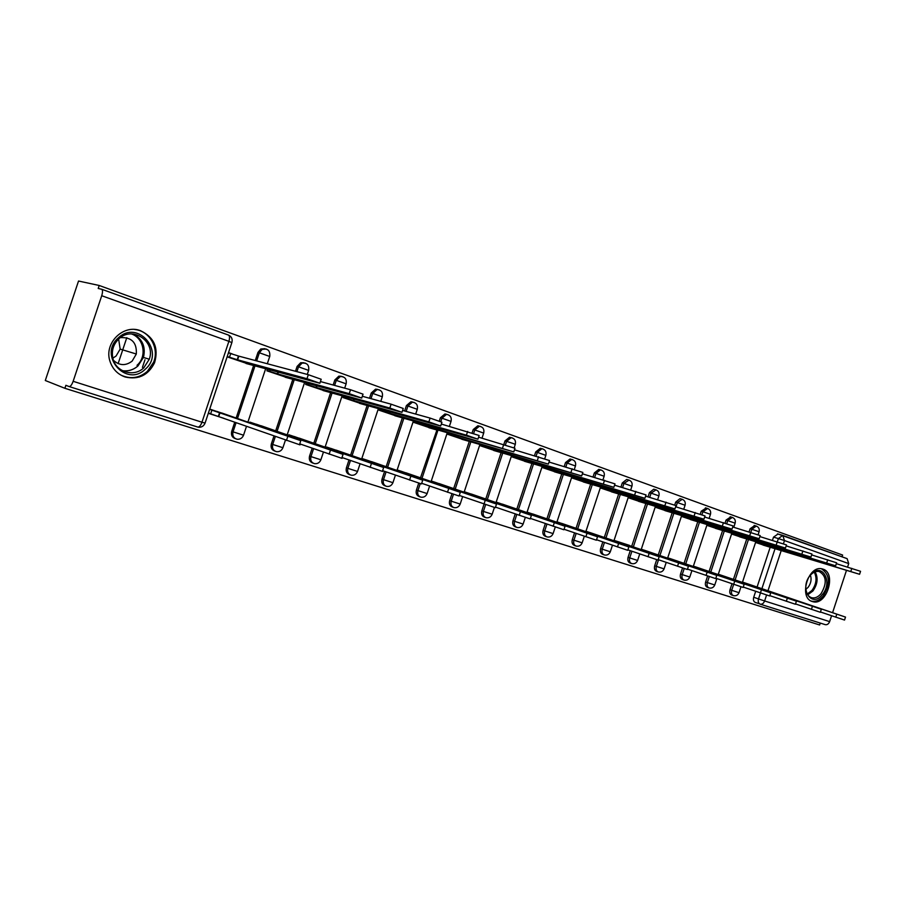 <?xml version="1.0" encoding="UTF-8"?>
<svg xmlns="http://www.w3.org/2000/svg" width="906" height="906" viewBox="0 0 906 906"><rect width="100%" height="100%" fill="white"/><g stroke="black" fill="none" stroke-linecap="round" stroke-linejoin="round"><path stroke-width="1.36" d="M511.109 437.643L509.568 437.224L504.993 440.928L506.59 441.369L511.165 437.666L512.264 437.881M541.618 448.651L540.282 448.289L535.729 451.935L537.349 452.4L541.901 448.73L542.864 448.934M571.176 459.319L570.01 458.991L565.503 462.604L567.133 463.068L571.652 459.455L572.501 459.648M599.829 469.659L598.798 469.376L594.347 472.932L595.989 473.408L600.452 469.84L601.222 470.021M627.598 479.693L626.692 479.433L622.297 482.955L623.962 483.43L629.047 480.078M654.54 489.421L653.736 489.195L649.409 492.66L651.086 493.147L656.046 489.829M680.689 498.866L679.964 498.651L675.706 502.094L677.394 502.581L682.229 499.285M706.08 508.028L701.233 511.233L702.931 511.731L707.643 508.47M730.734 516.93L726.023 520.112L727.733 520.622L732.331 517.383M754.687 525.582L750.111 528.742L751.821 529.251L756.306 526.046M812.32 601.539L812.795 601.675C826.612 606.069 836.906 573.136 822.976 569.115L821.968 568.843C808.129 565.05 798.424 597.96 812.32 601.539M125.164 376.998C138.527 379.999 148.335 375.243 154.586 362.717C158.799 347.927 154.133 337.27 140.589 330.735C123.318 323.77 103.635 343.272 110.022 361.392C112.627 369.127 117.678 374.325 125.164 376.998M842.048 556.816L842.625 555.061L99.218 285.481L78.528 281.03L45.3 380.509L64.892 388.3L819.647 624.97L820.27 623.079M64.892 388.3L65.889 385.299L69.071 386.545C70.442 386.669 71.8 384.925 73.148 381.301L101.721 295.73C102.752 292.264 102.763 290.113 101.732 289.263L98.21 288.47L99.218 285.481M759.353 603.724L755.31 602.456C753.577 601.629 753.056 599.897 753.713 597.258L755.672 591.335M757.065 587.088L770.179 547.247M772.456 540.338L773.509 537.133L778.379 538.572L782.773 535.389M783.01 535.48L847.121 558.651L848.707 563.6L847.574 567.054M846.487 570.338L832.569 612.694M831.561 615.763L829.636 621.618C828.628 624.03 827.133 625.038 825.151 624.619L760.247 604.189M731.425 578.73L718.311 574.234M731.561 534.008L744.721 538.39M707.042 570.814L693.384 566.148M706.839 525.333L720.53 529.885M681.935 562.671L667.733 557.813M681.391 516.386L695.627 521.131M656.069 554.279L641.301 549.229M655.174 507.179L669.976 512.128M628.152 497.688L643.554 502.841M601.969 536.714L585.967 531.256M600.282 487.904L616.318 493.272M573.657 527.519L556.997 521.845M571.55 477.813L588.232 483.408M544.438 518.039L527.235 512.184M542.037 467.451L559.262 473.226M514.28 508.243L496.341 502.739M511.958 455.548L511.562 456.749L529.342 462.717M483.136 498.141L464.778 491.901L464.597 492.456M480.497 444.427L480.078 445.684L498.459 451.856M450.95 487.688L431.969 481.245L431.777 481.822M447.983 432.921L447.541 434.257L466.533 440.644M417.666 476.884L398.04 470.225L397.836 470.837M414.359 421.018L413.883 422.434L433.532 429.048M383.249 465.718L362.932 458.821L362.717 459.455M379.569 408.697L379.059 410.203L399.387 417.054M347.61 454.144L326.568 447.02L326.353 447.689M343.544 395.922L343 397.541L364.053 404.631M310.713 442.162L288.901 434.789L288.663 435.492M306.228 382.683L305.639 384.427L327.451 391.777M272.468 429.75L249.852 422.105L249.603 422.853M267.542 368.935L266.908 370.814L289.524 378.448M232.797 416.873L209.728 409.07M227.123 356.839L250.192 364.62M235.447 438.685C232.14 437.519 230.894 435.084 231.71 431.358L234.756 422.185M236.104 418.153L253.737 365.163M255.277 360.52L257.972 352.423L259.354 352.774L262.14 349.376L266.341 349.048M274.971 451.131C271.732 450.033 270.52 447.643 271.336 443.951L273.963 436.058M275.651 430.973L292.932 378.991M295.492 371.267L297.1 366.443L298.516 366.805L302.072 363.091L305.299 363.113M313.182 463.181L312.978 463.102C309.886 462.026 308.742 459.693 309.546 456.103L312.162 448.232M313.816 443.249L330.622 392.649M333.159 385.027L334.835 379.965L336.296 380.35L340.316 376.511L342.864 376.692M350.067 474.823L349.625 474.653C346.704 473.589 345.628 471.301 346.42 467.813L349.014 459.988M350.611 455.186L367.111 405.492M369.512 398.255L371.256 393.011L372.74 393.408L377.043 389.557L379.116 389.784M385.662 486.046L385.05 485.82C382.253 484.755 381.245 482.524 382.026 479.138L384.597 471.358M386.149 466.715L402.332 417.893M404.62 410.996L406.409 405.605L407.927 406.013L412.4 402.185L414.121 402.423M420.044 496.884L419.285 496.601C416.601 495.559 415.65 493.385 416.42 490.067L418.719 483.136M420.475 477.847L436.907 430.01L434.529 429.036L513.781 451.879L413.974 422.185M439.285 421.075L440.384 417.779L441.935 418.198L446.477 414.404L447.938 414.642M453.26 507.349L452.388 507.032C449.818 506.012 448.912 503.883 449.67 500.633L451.947 493.793M453.657 488.617L469.285 441.437M472.128 432.853L473.226 429.546L474.801 429.976L479.376 426.228L480.633 426.454M485.39 517.473L484.416 517.122C481.947 516.126 481.086 514.03 481.845 510.859L484.087 504.064M485.752 499.036L501.109 452.638M503.849 444.359L504.993 440.928M516.477 527.269L515.423 526.896C513.045 525.91 512.23 523.861 512.966 520.746L515.208 513.974M516.816 509.115L531.924 463.464M534.529 455.571L535.729 451.935M546.578 536.748L545.457 536.352C543.158 535.389 542.377 533.385 543.113 530.327L545.344 523.577M546.896 518.878L561.743 473.963M564.245 466.42L565.503 462.604M575.729 545.933L574.551 545.514C572.332 544.585 571.584 542.615 572.309 539.614L574.529 532.887M576.035 528.334L590.644 484.121M593.034 476.896L594.347 472.932M603.996 554.846L602.75 554.404C600.61 553.487 599.897 551.55 600.621 548.606L602.818 541.924M604.279 537.496L618.662 493.974M620.95 487.032L622.297 482.955M631.391 563.475L630.112 563.022C628.039 562.128 627.36 560.225 628.062 557.326L630.259 550.689M631.675 546.386L645.819 503.521M648.028 496.85L649.409 492.66M657.971 571.845L656.646 571.38C654.642 570.508 653.996 568.64 654.698 565.786L656.703 559.682M658.243 555.016L672.173 512.785M674.744 504.993L675.706 502.094M683.77 579.976L682.411 579.489C680.474 578.64 679.851 576.816 680.542 574.008L682.535 567.971M684.041 563.385L697.756 521.777M700.27 514.144L701.233 511.233M708.832 587.869L707.439 587.371C705.548 586.544 704.947 584.744 705.638 581.98L707.609 576.001M709.092 571.516L722.603 530.508M725.049 523.09L726.023 520.112M733.169 595.525L731.742 595.027C729.919 594.211 729.341 592.445 730.021 589.727L731.98 583.77M733.418 579.41L746.725 539.002M749.092 531.833L750.111 528.742M118.131 363.623L126.795 337.666M139.196 377.089L139.49 376.216M142.435 367.383L144.983 359.739M755.128 586.431L742.512 582.094M755.57 542.445L768.231 546.646M232.332 353.952L228.527 352.604M208.323 413.306L223.793 418.3M264.926 348.685L260.758 349.025L257.972 352.423M303.838 362.74L300.656 362.728L297.1 366.443M341.358 376.296L338.855 376.137L334.835 379.965M377.575 389.376L375.548 389.161L371.256 393.011M412.547 402.004L410.871 401.777L406.409 405.605M446.341 414.212L444.925 413.985L440.384 417.779M479.014 426.013L477.802 425.797L473.226 429.546M778.028 534.008L773.509 537.133M629.511 545.401L614.053 540.384M764.721 544.302L764.471 545.027L755.649 542.196M763.045 545.072L859.579 574.291L764.471 545.027M836.34 563.657L860.553 571.312L859.59 574.234M742.433 582.32L845.513 617.088L743.169 582.309M742.49 582.173L743.147 582.399M845.502 617.099L844.539 620.066L820.451 611.969M740.893 535.888L740.644 536.658L731.64 533.759M739.556 536.816L835.626 565.808L740.644 536.658M811.651 554.914L836.623 562.796L835.649 565.752M716.386 527.224L716.114 528.028L706.929 525.084M715.389 528.334L810.938 557.065L716.114 528.028M786.17 545.888L811.946 554.008L810.961 557.009M822.274 594.653C811.448 608.707 798.809 588.266 810.428 575.072C821.482 561.131 833.69 581.731 822.274 594.653M805.774 587.745C806 593.203 808.005 596.533 811.753 597.756C815.015 598.424 818.118 597.065 821.051 593.679C827.189 583.215 826.532 575.808 819.092 571.482C815.932 570.939 812.931 572.298 810.077 575.559L809.409 576.42M810.417 575.163C811.765 579.353 810.983 583.43 808.084 587.371L805.853 589.353M811.051 600.995L811.572 601.142C815.638 601.992 819.488 600.304 823.146 596.091C830.576 583.691 829.998 574.574 821.414 568.741M145.345 369.138C126.444 388.062 97.667 355.322 118.426 337.802C137.961 319.161 165.605 352.117 145.345 369.138M118.89 338.821C113.409 344.144 111.393 350.577 112.82 358.096C115.515 372.026 133.907 377.609 143.794 367.813L149.286 359.229C155.979 341.596 132.514 325.458 118.89 338.821M118.641 339.059L120.158 349.093L116.07 356.024L112.842 358.176M120.373 337.621C131.642 337.089 136.953 342.547 136.319 354.02L132.14 361.12C125.685 365.99 119.456 365.73 113.477 360.339M120.872 375.084C130.385 379.41 139.196 378.187 147.304 371.426L153.556 362.321C159.581 348.334 149.671 330.792 134.7 329.512M718.232 574.461L821.346 609.262L719.455 574.608M718.277 574.313L719.432 574.698M821.334 609.274L820.349 612.286L795.525 603.94M693.317 566.375L796.431 601.188L695.061 566.68M693.362 566.216L695.027 566.771M796.419 601.21L795.411 604.257L769.794 595.638M691.142 518.311L690.859 519.149L681.471 516.148M690.508 519.591L785.457 548.051L690.859 519.149M759.874 536.579L786.487 544.936L785.479 547.983M665.129 509.115L664.834 509.999L655.253 506.941M664.891 510.599L759.16 538.742L664.834 509.999M732.716 526.964L760.202 535.582L759.194 538.662M638.334 499.636L638.017 500.576L628.232 497.451M638.504 501.324L732.003 529.127L638.017 500.576M704.653 517.032L733.067 525.91L732.037 529.047M667.654 558.039L770.712 592.864L669.953 558.526M667.711 557.87L669.919 558.617M770.712 592.886L769.692 595.978L743.248 587.077M641.222 549.455L744.177 584.268L644.087 550.135M641.278 549.285L644.064 550.225M744.166 584.291L743.135 587.439L715.831 578.232M613.974 540.61L716.759 575.389L617.462 541.482M614.042 540.429L617.428 541.584M716.759 575.423L715.706 578.617L687.495 569.104M610.689 489.863L610.372 490.859L600.361 487.666M611.301 491.777L703.939 519.195L610.372 490.859M675.638 506.771L705.027 515.922L703.973 519.104M585.888 531.494L688.435 566.227L590.01 532.569M585.956 531.29L589.976 532.671M688.435 566.25L687.36 569.489L658.198 559.648M582.184 479.772L581.845 480.826L571.629 477.575M583.26 481.924L674.936 508.923L581.845 480.826M645.627 496.148L676.023 505.605L674.959 508.832M556.918 522.082L659.16 556.737L561.709 523.385M556.986 521.879L561.675 523.475M659.149 556.771L658.062 560.067L627.892 549.874M552.762 469.353L552.4 470.474L542.116 467.213M554.336 471.766L644.925 498.3L552.4 470.474M614.562 485.174L646.035 494.925L644.947 498.198M527.156 512.422L628.866 546.93L532.524 513.895M527.235 512.207L532.49 513.996M628.855 546.964L627.756 550.316L596.533 539.75M522.377 458.595L521.992 459.784L511.641 456.499M524.472 461.279L613.86 487.303L521.992 459.784M582.388 473.804L614.993 483.872L613.894 487.202M496.431 502.456L597.518 536.782L502.388 504.121M496.748 502.286L502.366 504.223M597.507 536.805L596.386 540.214L564.053 529.274M490.995 447.473L490.576 448.742L480.169 445.446M493.645 450.452L581.686 475.922L490.576 448.742M549.036 462.037L582.841 472.422L581.72 475.809M458.549 435.967L458.096 437.326L447.621 434.008M461.788 439.263L548.356 464.121L458.096 437.326M514.461 449.829L549.534 460.554L548.39 463.997M424.993 424.053L424.506 425.514M428.855 427.7L436.364 429.863M478.583 437.179L514.982 448.255L513.827 451.754M390.26 411.72L389.739 413.295L379.15 409.954M394.801 415.729L477.915 439.184L466.409 435.174L389.739 413.295M441.324 424.053L479.138 435.492L477.96 439.048M354.303 398.946L353.736 400.645L343.091 397.281M359.546 403.351L440.678 426.013L428.855 421.868L353.736 400.645M402.604 410.429L430.112 418.085L441.924 422.241L440.724 425.865M317.043 385.684L316.432 387.53L305.73 384.155M323.046 390.531L401.981 412.309L389.829 408.051L316.432 387.53M362.332 396.273L391.109 404.189L403.249 408.47L402.026 412.162M464.699 492.151L565.05 526.261L471.29 494.019M465.718 492.207L471.256 494.121M565.038 526.295L563.894 529.761L530.395 518.402M431.89 481.494L531.403 515.367L439.15 483.578M433.668 481.799L439.116 483.679M531.392 515.401L530.225 518.934L495.503 507.134M397.96 470.486L496.511 504.064L405.933 472.796M400.554 471.041L405.899 472.898M496.499 504.11L495.31 507.7L459.285 495.435M362.842 459.082L460.316 492.343L371.585 461.641M366.307 459.92L371.551 461.743M460.293 492.388L459.093 496.035L421.686 483.294M326.488 447.281L422.717 480.169L336.035 450.089M330.883 448.413L336.001 450.203M422.706 480.214L421.471 483.94L382.626 470.667M288.81 435.05L383.668 467.519L299.229 438.142M294.201 436.499L299.195 438.255M382.683 471.471L342.004 457.53M278.425 371.913L277.746 373.929L266.998 370.554M285.231 377.247L361.743 398.074L349.229 393.668L277.746 373.929M320.43 381.562L350.531 389.739L363.034 394.155L361.788 397.904M249.762 422.377L343.046 454.37L261.098 425.752M256.205 424.167L261.064 425.865M342.026 458.379L299.727 443.849M260.249 426.567L260.441 425.967M228.437 352.876L238.844 356.137L237.621 359.818L227.213 356.545M246.013 363.476L319.863 383.249L306.975 378.708L237.621 359.818M238.844 356.137L308.312 374.699L321.188 379.263L319.92 383.079M209.637 409.365L300.781 440.678L221.574 412.921M216.828 411.381L221.528 413.034M300.011 444.88L210.656 413.827L211.879 410.146M208.414 413.034L210.656 413.827M218.742 416.511L219.977 412.83M73.148 381.301L201.97 422.219L228.89 341.335L101.721 295.73M753.713 597.258L758.515 598.923L760.474 592.977M761.867 588.753L775.083 548.583M777.325 541.788L778.379 538.572L784.494 540.565L783.441 543.759M781.244 550.463L767.96 590.814M766.578 595.015L764.619 600.961L829.636 621.618M848.707 563.6L784.494 540.565L782.739 535.378M231.71 431.358L233.035 431.845L236.092 422.66M237.44 418.629L255.107 365.537M256.647 360.894L259.354 352.774L269.728 356.466L267.315 363.736M271.336 443.951L272.706 444.461L275.333 436.545M277.032 431.46L294.337 379.388M296.908 371.653L298.516 366.805L308.618 370.395L307.281 374.416M309.546 456.103L310.962 456.613L313.578 448.73M315.197 443.827L332.174 392.728M334.608 385.412L336.296 380.35L346.115 383.827L344.676 388.153M346.42 467.813L347.87 468.345L350.475 460.497M352.038 455.775L368.685 405.605M370.996 398.663L372.74 393.408L382.309 396.794L380.792 401.358M382.026 479.138L383.498 479.659L386.092 471.879M387.598 467.303L403.94 418.04M406.137 411.415L407.927 406.013L417.258 409.308L415.684 414.076M416.42 490.067L417.926 490.61L420.248 483.623M421.958 478.447L438.006 430.044M440.792 421.63L441.935 418.198L451.029 421.403L449.399 426.33M449.67 500.633L451.211 501.177L453.487 494.302M455.174 489.217L470.927 441.641M473.679 433.362L474.801 429.976L483.679 433.102L482.015 438.153M481.845 510.859L483.396 511.414L485.65 504.597M487.292 499.636L502.785 452.864M505.435 444.835L506.59 441.369L513.498 443.623L515.276 444.416L514.155 447.779M512.966 520.746L514.551 521.312L516.794 514.517M518.379 509.727L533.6 463.725M536.148 456.035L537.349 452.4L545.842 455.367L544.744 458.696M543.113 530.327L544.71 530.893L546.952 524.132M548.481 519.489L563.441 474.234M565.876 466.884L567.133 463.068L575.446 465.967L574.336 469.353M572.309 539.614L573.928 540.18L576.159 533.453M577.666 528.889L592.298 484.585M594.687 477.371L595.989 473.408L604.132 476.239L602.966 479.784M600.621 548.606L602.252 549.183L604.461 542.49M605.921 538.062L620.327 494.45M622.615 487.519L623.962 483.43L631.946 486.205L630.723 489.897M628.062 557.326L629.715 557.903L631.912 551.256M633.328 546.952L647.496 504.008M649.704 497.349L651.086 493.147L658.911 495.865L657.643 499.682M654.698 565.786L656.352 566.375L658.537 559.761M659.908 555.582L673.86 513.283M675.978 506.862L677.394 502.581L685.072 505.231L683.77 509.161M680.542 574.008L682.207 574.585L684.211 568.526M685.717 563.951L699.455 522.286M701.957 514.71L702.931 511.731L710.463 514.336L709.138 518.357M705.638 581.98L707.326 582.569L709.296 576.567M710.768 572.082L724.302 531.029M726.737 523.623L727.733 520.622L735.128 523.17L733.781 527.281M730.021 589.727L731.708 590.316L734.721 581.176M735.117 579.987L748.447 539.512M749.76 535.525L751.821 529.251L759.092 531.754L758.118 534.71M733.43 595.627C731.606 594.812 731.029 593.045 731.708 590.316L739.024 592.694C737.903 595.197 736.046 596.159 733.43 595.627M709.115 587.971C707.235 587.133 706.635 585.333 707.326 582.569L714.766 584.982C713.634 587.518 711.754 588.504 709.115 587.971M684.087 580.089C682.139 579.228 681.516 577.394 682.207 574.585L689.794 577.043C688.651 579.614 686.748 580.621 684.087 580.089M664.075 568.911C662.92 571.482 660.995 572.501 658.311 571.969C656.306 571.097 655.65 569.228 656.352 566.375L664.087 568.877L666.216 562.4M631.754 563.6C629.681 562.705 629.002 560.814 629.715 557.903L637.598 560.452C636.408 563.09 634.472 564.132 631.754 563.6M610.282 551.811C609.092 554.449 607.133 555.514 604.393 554.982C602.241 554.064 601.527 552.128 602.252 549.183L610.293 551.777L612.456 545.242M582.128 542.864C580.927 545.548 578.945 546.624 576.171 546.091C573.951 545.163 573.204 543.181 573.928 540.18L582.139 542.83L584.313 536.261M553.079 533.634C551.867 536.352 549.863 537.451 547.054 536.93C544.755 535.967 543.974 533.951 544.71 530.893L553.102 533.6L555.276 526.998M523.102 524.11C521.879 526.862 519.84 527.971 517.009 527.462C514.631 526.477 513.804 524.427 514.551 521.312L523.124 524.064L525.321 517.405M492.151 514.28C490.905 517.054 488.844 518.198 485.978 517.688C483.51 516.68 482.649 514.597 483.396 511.414L492.162 514.223L494.404 507.473M460.169 504.11C458.912 506.93 456.828 508.085 453.929 507.587C451.358 506.567 450.452 504.427 451.211 501.177L460.18 504.064L462.649 496.613M427.1 493.611C425.831 496.454 423.725 497.643 420.792 497.156C418.119 496.114 417.156 493.929 417.926 490.61L427.122 493.555L429.603 486.046M392.91 482.739C391.619 485.616 389.501 486.828 386.534 486.363C383.736 485.299 382.717 483.068 383.498 479.659L392.921 482.683L395.424 475.14M357.519 471.494C356.217 474.393 354.076 475.627 351.086 475.186C348.153 474.11 347.077 471.833 347.87 468.345L357.53 471.437L360.044 463.861M320.86 459.852C319.569 462.762 317.417 464.031 314.393 463.623C311.302 462.547 310.158 460.214 310.962 456.613L320.883 459.784L323.408 452.196M282.887 447.779C281.607 450.69 279.456 451.981 276.421 451.652C273.136 450.588 271.902 448.187 272.706 444.461L282.91 447.711L285.435 440.123M243.521 435.265C242.276 438.13 240.158 439.455 237.157 439.251C233.601 438.255 232.219 435.786 233.035 431.845L243.544 435.197L246.489 426.33M760.1 604.132C758.379 603.305 757.846 601.573 758.515 598.923L764.619 600.961C763.577 603.487 762.071 604.54 760.1 604.132M777.858 533.951L782.478 535.299M231.902 342.491C232.729 339.037 231.608 336.568 228.527 335.095C229.728 335.979 229.852 338.051 228.89 341.335L231.845 342.638L205.062 423.091L201.97 422.219C200.668 425.639 199.241 427.247 197.701 427.043L69.162 386.568M205.039 423.159C203.907 425.854 201.913 427.236 199.094 427.281L197.836 427.088M101.744 289.274L228.527 335.095L101.732 289.263M764.483 544.234L764.245 544.948M758.288 542.354L758.096 542.932M851.821 568.334L850.847 571.324M835.774 617.201L836.748 614.211M740.666 535.82L740.417 536.567M734.392 533.917L734.188 534.529M827.744 559.761L826.748 562.785M716.136 527.156L715.876 527.949M709.783 525.242L709.568 525.888M802.897 550.905L801.889 553.974M815.106 571.822C818.345 577.869 817.608 584.257 812.897 591.006L807.722 594.812M807.246 594.019L811.946 590.463C816.408 584.121 817.189 578.028 814.268 572.184M137.972 365.945C133.442 369.897 128.244 371.483 122.367 370.679C128.222 371.46 133.42 369.886 137.95 365.945L143.431 357.44L137.972 365.945M133.488 334.02C142.582 339.218 145.9 347.032 143.431 357.44L149.286 359.229M137.021 365.299C147.248 356.658 144.009 338.085 131.415 333.918M811.425 609.364L812.422 606.341M786.317 601.29L787.337 598.209M690.893 518.232L690.61 519.07M684.449 516.295L684.234 516.975M777.269 541.777L776.238 544.891M664.879 509.036L664.585 509.919M658.356 507.088L658.118 507.802M638.062 499.557L637.756 500.486M631.459 497.587L631.21 498.345M723.475 522.615L722.41 525.831M760.417 592.954L761.448 589.829M706.057 575.469L707.122 572.241M610.418 489.784L610.1 490.758M603.736 487.79L603.464 488.594M695.242 512.547L694.155 515.831M677.518 566.284L678.605 563.011M581.901 479.693L581.561 480.724M575.129 477.689L574.846 478.527M666.035 502.139L664.936 505.48M648.005 556.794L649.104 553.453M552.467 469.274L552.105 470.373M545.605 467.247L545.299 468.153M635.831 491.38L634.71 494.778M617.473 546.975L618.594 543.577M522.082 458.504L521.686 459.682M515.118 456.477L514.801 457.428M604.551 480.237L603.419 483.691M585.865 536.805L587.009 533.351M490.678 447.383L490.271 448.64M483.611 445.333L483.283 446.352M572.162 468.696L571.007 472.207M458.221 435.877L457.779 437.213M451.052 433.804L450.69 434.903M538.594 456.737L537.405 460.316M424.654 423.963L424.178 425.401M417.383 421.879L416.998 423.057M503.77 444.336L502.57 447.972M389.908 411.63L389.399 413.181M382.536 409.535L382.117 410.803M467.632 431.46L466.409 435.174M353.94 398.844L353.385 400.52M346.454 396.737L346.001 398.108M430.112 418.085L428.855 421.868M316.67 385.582L316.069 387.394M309.071 383.465L308.572 384.948M391.109 404.189L389.829 408.051M553.136 526.273L554.291 522.751M519.195 515.355L520.384 511.777M484.008 504.03L485.22 500.384M447.485 492.286L448.719 488.572M409.557 480.078L410.814 476.296M370.135 467.394L371.415 463.544M278.029 371.811L277.372 373.793M270.316 369.693L269.773 371.313M350.531 389.739L349.229 393.668M259.863 426.432L260.067 425.843M329.127 454.212L330.43 450.271M238.448 356.001L237.225 359.682M230.736 353.487L229.512 357.168M308.312 374.699L306.975 378.708M218.346 416.386L219.58 412.694M286.443 440.475L287.78 436.466M811.731 601.312L812.795 601.675M153.533 362.389L154.586 362.717M754.143 525.423L755.864 525.933C758.639 526.862 759.715 528.787 759.103 531.697M755.842 541.607L742.376 582.49M740.972 586.782L739.024 592.694M730.134 516.76L731.855 517.258C734.675 518.187 735.774 520.146 735.151 523.102M705.423 507.836L707.122 508.334C709.998 509.263 711.119 511.244 710.485 514.268M679.964 498.651L681.663 499.138C684.596 500.067 685.74 502.071 685.095 505.163M653.736 489.195L655.412 489.67C658.413 490.588 659.591 492.626 658.934 495.786M626.692 479.433L628.356 479.908C631.437 480.814 632.637 482.887 631.969 486.126M598.798 469.376L600.452 469.84C603.6 470.724 604.846 472.83 604.166 476.16M570.01 458.991L571.652 459.455C574.891 460.316 576.171 462.456 575.48 465.877M540.282 448.289L541.901 448.73C545.253 449.569 546.578 451.743 545.876 455.265M509.568 437.224L511.165 437.666C514.631 438.447 516.012 440.667 515.31 444.314M477.802 425.797L479.376 426.228C482.989 426.953 484.438 429.206 483.725 433M444.925 413.985L446.477 414.404C450.259 415.05 451.8 417.349 451.075 421.29M410.871 401.777L412.4 402.185C416.386 402.717 418.028 405.05 417.304 409.195M375.548 389.161L377.043 389.557C381.301 389.908 383.068 392.275 382.355 396.669M338.855 376.137L340.316 376.511C344.903 376.59 346.851 378.98 346.16 383.691M300.656 362.728L302.072 363.091C307.089 362.706 309.286 365.095 308.663 370.26M260.758 349.025L262.14 349.376C267.712 348.198 270.26 350.52 269.784 356.33M731.844 533.147L718.175 574.642M716.873 578.594L714.766 584.982M707.133 524.438L693.249 566.567M691.912 570.621L689.794 577.043M681.697 515.469L667.586 558.243M655.491 506.228L641.154 549.67M639.738 553.951L637.598 560.452M628.481 496.692L613.906 540.837M600.621 486.873L585.808 531.731M571.89 476.726L556.816 522.332M542.241 466.262L526.907 512.637M511.618 455.446L496.012 502.626M479.987 444.28L464.087 492.275M447.281 432.717L431.086 481.584M413.464 420.758L396.953 470.531M378.459 408.38L361.63 459.082M342.219 395.548L325.05 447.236M304.676 382.253L287.145 434.971M265.752 368.448L247.848 422.253M777.484 533.849L847.121 558.651M810.87 597.462L811.753 597.756M136.319 354.02L120.158 349.093M382.389 471.358L383.646 467.564M341.755 458.277L343.034 454.416M299.456 444.676L300.769 440.735"/></g></svg>
